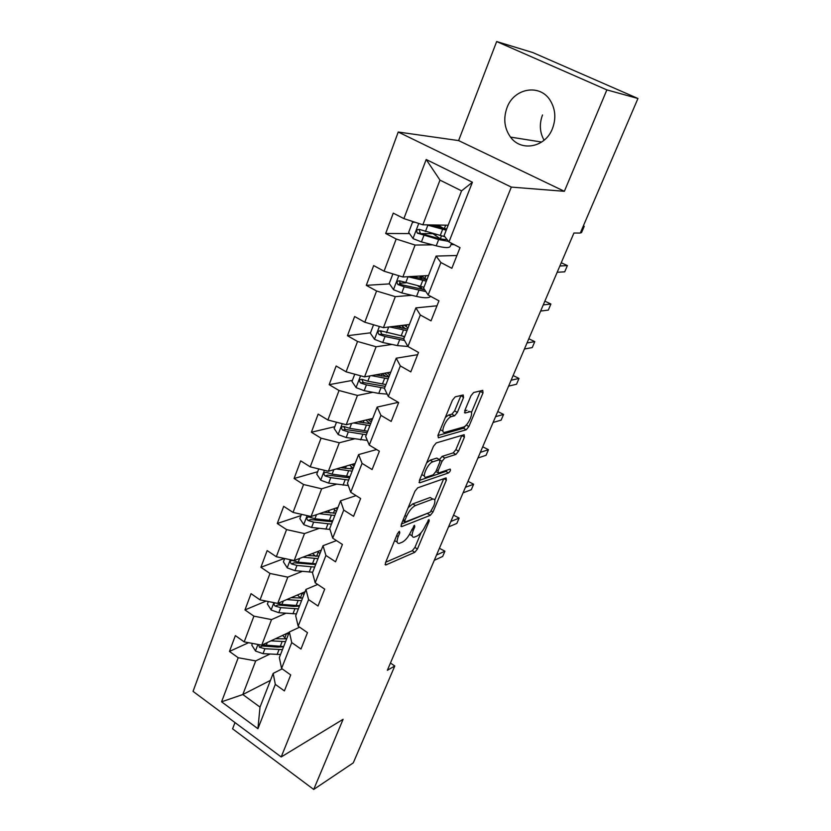<?xml version="1.0" encoding="UTF-8"?>
<svg xmlns="http://www.w3.org/2000/svg" width="831" height="831" viewBox="0 0 831 831"><rect width="100%" height="100%" fill="white"/><g stroke="black" fill="none" stroke-linecap="round" stroke-linejoin="round"><path stroke-width="1.25" d="M399.41 531.31L397.457 533.72L385.418 562.93L385.75 564.997L414.794 552.314L417.432 549.021L429.222 520.944L428.941 519.51L425.555 525.472C423.093 530.76 420.257 534.281 417.037 536.047L414.15 537.2C411.792 537.418 411.49 535.185 413.246 530.469L414.804 526.74L414.482 525.285L411.023 531.373C408.53 536.764 405.611 540.358 402.266 542.186L399.254 543.391C396.782 543.64 396.439 541.365 398.205 536.587L399.773 532.785L399.41 531.31M506.993 107.698C503.171 118.563 504.344 128.369 510.514 137.105C521.12 152.042 545.375 147.461 552.449 128.608C556.219 118.48 555.472 109.079 550.184 100.385C539.849 83.401 513.838 88.169 506.993 107.698M542.518 114.969C539.184 123.933 539.703 132.358 544.087 140.231M463.532 397.561L463.21 394.964L455.211 396.844L452.438 400.21L437.979 435.319L438.373 437.802L466.212 429.783L468.881 426.542L482.998 392.907L482.749 390.373L473.639 392.512L470.959 395.785L464.82 410.514L465.131 413.017L469.692 411.823C474.937 410.14 468.269 426.043 463.283 427.124L444.99 432.297C439.381 434.26 446.091 417.827 451.41 416.622L454.609 415.78L457.362 412.446L463.532 397.561L460.956 395.494M564.374 191.307L606.869 89.893L637.948 98.494L532.889 52.592L496.668 41.55L458.608 140.584L398.226 132.025L511.325 187.1L564.374 191.307L458.608 140.584M234.986 722.575L232.587 728.829L313.703 789.45L343.099 719.303L281.19 756.958L511.325 187.1M313.703 789.45L353.279 762.868L394.787 665.995L390.445 663.034M637.948 98.494L580.287 233.064L573.93 233.023L387.35 670.295L394.787 665.995M417.775 487.787L414.96 491.204L401.269 524.465L401.612 526.646L430.313 515.334L432.961 512.062L446.372 480.131L446.091 477.898L417.775 487.787M419.375 480.495L433.45 446.33L436.265 442.923L464.145 434.717L464.446 437.085L458.525 451.191L455.866 454.443L444.762 457.995L442.04 461.319L438.114 470.751L438.425 473.057L450.142 469.089C450.89 469.982 450.34 471.27 448.48 472.953L419.832 482.801L419.375 480.495M398.226 132.025L193.052 691.371L281.19 756.958M409.538 233.584L385.667 233.48L396.19 239.016L384.057 271.186L373.67 265.577L366.284 285.345L376.578 290.995L364.799 322.231L354.629 316.518L347.462 335.714L357.538 341.468L346.091 371.821L336.14 366.004L329.169 384.66L339.038 390.508L327.902 419.998L318.159 414.098L311.386 432.234L321.046 438.176L310.233 466.845L300.687 460.852L294.091 478.5L303.564 484.515L293.042 512.405L283.693 506.339L277.274 523.499L286.56 529.596L276.318 556.728L267.146 550.589L260.903 567.293L270.002 573.463L260.041 599.868L251.045 593.666L244.968 609.923L253.902 616.155L244.189 641.875L235.37 635.611L229.449 651.442L238.206 657.737L221.576 701.821L257.922 728.714L260.02 707.108L273.17 673.401L282.156 668.851M385.667 233.48L393.281 213.12L403.887 218.615L426.189 159.5L472.413 182.238L448.979 241.935L460.031 247.648L451.846 268.299L440.897 262.534L428.152 295.005L438.955 300.832L431.019 320.87L420.309 314.991L407.938 346.506L418.502 352.448L410.805 371.893L400.324 365.91L388.316 396.501L398.651 402.547L391.172 421.431L380.92 415.355L369.255 445.073L379.372 451.212L372.101 469.557L362.067 463.386L350.724 492.274L360.633 498.496L353.57 516.321L343.743 510.068L332.712 538.156L342.424 544.45L335.547 561.787L325.918 555.461L315.198 582.78L324.713 589.148L318.024 606.007L308.592 599.618L298.163 626.19L307.48 632.63L300.978 649.032L291.733 642.581L281.574 668.446L290.715 674.938L284.389 690.914L275.321 684.391L257.922 728.714M428.505 275.57L402.858 276.972L415.095 245.052L432.546 244.844M450.953 244.626L454.121 244.594M456.925 255.501L436.109 256.073L423.592 288.139L428.152 295.005M415.095 245.052L396.19 239.016M402.858 276.972L384.057 271.186M440.897 262.534L436.109 256.073M409.392 324.516L383.434 327.653L395.317 296.646L411.833 295.306M436.992 305.798L415.884 307.885L403.721 339.027L407.938 346.506M395.317 296.646L376.578 290.995M383.434 327.653L364.799 322.231M420.309 314.991L415.884 307.885M390.809 372.111L364.56 376.879L376.111 346.756L391.993 344.45M417.609 354.692L396.231 358.203L384.431 388.451L388.316 396.501M376.111 346.756L357.538 341.468M364.56 376.879L346.091 371.821M400.324 365.91L396.231 358.203M372.724 418.419L346.226 424.724L357.455 395.442L372.87 392.305M398.298 402.339L377.149 407.086L365.671 436.472L369.255 445.073M357.455 395.442L339.038 390.508M346.226 424.724L327.902 419.998M380.92 415.355L377.149 407.086M355.128 463.49L328.39 471.25L339.308 442.778L354.39 438.872M376.62 449.54L358.608 454.588L347.451 483.164L350.724 492.274M339.308 442.778L321.046 438.176M328.39 471.25L310.233 466.845M362.067 463.386L358.608 454.588M337.999 507.367L311.054 516.508L321.67 488.805L336.493 484.213M356.073 495.629L340.575 500.781L329.72 528.568L332.712 538.156M321.67 488.805L303.564 484.515M311.054 516.508L293.042 512.405M343.743 510.068L340.575 500.781M321.306 550.112L294.174 560.541L304.499 533.585L319.125 528.371M336.472 540.597L323.03 545.707L312.477 572.746L315.198 582.78M304.499 533.585L286.56 529.596M294.174 560.541L276.318 556.728M325.918 555.461L323.03 545.707M305.06 591.745L277.741 603.41L287.796 577.161L302.255 571.364M317.681 584.442L305.964 589.418L295.691 615.74L298.163 626.19M287.796 577.161L270.002 573.463M277.741 603.41L260.041 599.868M308.592 599.618L305.964 589.418M289.209 632.318L261.744 645.147L271.54 619.594L285.854 613.257M299.596 627.187L289.354 631.965L279.341 657.591L281.574 668.446M271.54 619.594L253.902 616.155M261.744 645.147L244.189 641.875M291.733 642.581L289.354 631.965M270.449 680.371L242.818 694.529L255.699 660.905L269.898 654.07M255.699 660.905L238.206 657.737M260.02 707.108L242.818 694.529L221.576 701.821M275.321 684.391L273.17 673.401M606.869 89.893L496.668 41.55M448.979 241.935L444.055 235.734L461.579 190.85L439.983 180.119L422.854 224.796L448.158 225.222M472.413 182.238L461.579 190.85M439.983 180.119L426.189 159.5M422.854 224.796L403.887 218.615M248.594 642.695L229.449 651.442M266.097 601.083L244.968 609.923M284.347 558.442L260.903 567.293M301.009 515.573L277.274 523.499M317.681 471.728L294.091 478.5M334.8 426.687L311.386 432.234M352.386 380.401L329.169 384.66M382.031 331.382L380.39 331.579M370.47 332.826L347.462 335.714M402.723 326.843L403.336 325.243M405.559 282.862L399.451 283.246M389.5 283.88L366.284 285.345M421.41 278.759L422.241 276.609M432.837 233.677L420.933 233.625M453.851 244.449L451.098 244.241M439.09 238.03L437.605 237.105M441.209 227.829L441.469 227.164M451.555 244.48L451.95 243.473M394.6 540.649L397.156 542.061M409.59 534.281L412.176 535.953M385.709 562.234L412.28 550.714L414.918 547.432L421.088 532.692M434.758 500.075L443.702 478.729M401.435 524.039L429.035 512.696M404.842 520.497L405.185 522.003L430.209 512.239L433.709 506.027C435.548 501.176 435.247 498.86 432.795 499.078L415.417 505.539C412.041 507.263 409.07 510.899 406.504 516.446L404.842 520.497L403.295 519.531M408.177 507.679L412.768 503.908L429.845 497.603M439.412 459.616L442.092 456.406L453.227 452.885L455.887 449.633L461.859 435.392M419.416 480.38L445.873 471.395L447.213 470.086M432.858 461.807C427.612 463.147 420.922 478.957 426.345 477.139L433.18 474.833L435.922 471.489L439.859 462.026L439.516 459.678L432.858 461.807L430.157 460.187L426.635 462.877M421.805 474.594L424.433 475.986M437.532 458.494L439.464 459.688M430.157 460.187L436.784 458.089M445.343 417.432L448.657 415.022L451.856 414.191L454.609 410.867L460.769 395.982M440.285 429.72L442.248 430.697M468.777 411.303L469.692 411.823M464.685 410.867L466.98 410.275M471.395 412.623L480.484 390.902M437.895 435.537L463.553 428.235L466.181 425.077M252.416 643.412L251.783 645.085L255.564 651.068L263.022 653.665L280.546 654.516M286.009 638.935L282.623 635.393M270.958 640.846L285.584 641.615M275.425 638.759L286.674 638.821M258.555 644.555L259.48 647.297L264.923 648.731L282.457 649.624M287.142 633.295L288.295 634.655M283.558 646.809L277.751 647.131L262.232 646.009L259.48 647.297M434.281 560.323L442.674 556.448L444.928 551.202L439.412 548.283M283.662 646.528L262.378 644.846M444.928 551.202L436.535 555.015M268.34 601.53L267.395 604.023L271.238 610.047L278.78 612.696L296.407 613.901M300.77 598.216L297.456 594.986M286.705 599.577L301.57 600.668M291.141 597.686L302.609 598.008M274.874 602.828C273.69 603.867 273.804 604.968 275.238 606.131L280.733 607.638L298.36 608.884M300.417 597.863L302.307 592.918L303.917 594.664M299.409 606.204L293.582 606.391L277.97 604.958L275.238 606.131M448.522 526.927L456.842 523.416L459.138 518.066L453.549 515.147M299.607 605.706L281.958 604.428L277.45 603.348M459.138 518.066L450.838 521.504M284.69 558.515L283.413 561.87L287.318 567.926L294.963 570.648L312.674 572.227M315.572 556.292L312.539 553.477M302.848 557.206L317.982 558.629M307.252 555.513L318.959 556.126M315.957 563.813L298.225 562.161L292.107 560.395C289.915 560.852 289.676 562.016 291.411 563.885L296.958 565.444L314.689 567.074M316.611 556.292L318.304 551.961L319.935 553.643M315.676 564.54L294.132 562.826L291.411 563.885M463.075 492.835L471.302 489.708L473.639 484.234L467.978 481.326M320.164 550.548L320.88 551.213M318.304 551.961L317.774 551.462M473.639 484.234L465.433 487.298M301.487 514.327L299.866 518.586L303.845 524.683L311.573 527.467L329.99 529.44M330.354 513.028L327.892 510.795M319.384 513.683L334.831 515.48M323.768 512.197L335.745 513.132M332.753 520.798L314.928 518.741L308.893 516.955C306.535 517.318 306.244 518.502 308.021 520.486L313.63 522.128L331.444 524.143M333.397 513.226L334.696 509.912L336.368 511.543M332.379 521.764L310.721 519.562L308.021 520.486M477.929 458.016L486.052 455.284L488.451 449.706L482.718 446.798M335.901 508.084L337.251 509.268M334.696 509.912L333.532 508.884M337.646 508.26L337.095 507.679M488.451 449.706L480.339 452.365M318.751 468.913L316.767 474.127L320.818 480.256L328.64 483.112L348.293 485.533M345.01 468.331L343.619 466.835M336.326 468.954L352.136 471.146M340.679 467.687L352.988 468.975M350.007 476.61L332.088 474.148L326.157 472.33C323.612 472.59 323.259 473.784 325.087 475.914L330.748 477.628L348.667 480.058M350.64 468.996L351.513 466.752L353.237 468.341M349.529 477.846L327.767 475.124L325.087 475.914M493.105 422.46L501.124 420.143L503.565 414.44L497.759 411.542M351.897 464.425L354.058 466.233M351.513 466.752L349.55 465.111M354.546 464.976L353.497 463.968M503.565 414.44L495.567 416.684M336.493 422.221L334.135 428.443L338.259 434.613L346.174 437.532L367.323 440.44M360.311 422.325L359.885 421.473M353.674 422.958L369.92 425.607M357.984 421.93L370.699 423.613M367.728 431.216L349.716 428.318L343.889 426.49C341.177 426.625 340.752 427.83 342.621 430.105L348.345 431.891L366.346 434.758M368.351 423.55L368.777 422.449L370.159 423.613M367.146 432.722L345.281 429.461L343.909 426.885M508.603 386.124L516.518 384.244L519.011 378.427L513.122 375.539M368.123 419.52L371.312 422.044M368.777 422.449L365.785 420.07M371.904 420.528L370.179 419.032M519.011 378.427L511.117 380.234M354.754 374.189L351.98 381.471L356.187 387.682L364.207 390.674L378.77 393.406L387.163 394.123M377.586 374.511L377.347 375.134M371.415 375.633L388.202 378.791M375.695 374.854L388.908 376.983M385.948 384.566L367.842 381.2L362.056 379.341C359.252 379.383 358.763 380.598 360.592 382.987L366.429 384.878L384.524 388.202M385.241 386.353L363.282 382.52L361.963 379.725M524.444 349.01L532.235 347.576L534.79 341.624L528.817 338.757M384.524 373.254L389.033 376.661M386.353 376.817L382.167 373.68L381.284 375.955M387.101 372.787L387.9 373.389L388.212 372.589M389.729 374.864L387.9 373.389M534.79 341.624L527.01 342.985M373.535 324.776L370.346 333.179L374.625 339.412L382.738 342.486L397.384 345.603L407.928 346.475M404.365 337.386L403.004 336.316M389.531 326.915L406.993 330.655M393.769 326.406L407.616 329.055M404.676 336.597L380.64 330.8C377.876 330.79 377.316 332.016 378.967 334.467L385.033 336.524L404.562 340.513M403.856 338.684L381.803 334.239L380.515 331.289M540.628 311.064L548.304 310.108L550.911 304.032L544.856 301.165M401.508 325.461L405.538 328.847M401.944 328.214L398.724 325.804M404.178 325.139L406.162 326.531L406.826 324.828M408.042 327.954L406.162 326.531M550.911 304.032L543.256 304.915M392.876 273.898L389.23 283.485L393.593 289.759L401.809 292.917L416.528 296.428C424.496 298.236 429.191 298.204 430.614 296.324M423.436 289.697L417.889 285.874M407.948 276.702L426.324 281.148M412.145 276.463L426.864 279.756L424.932 278.375L425.971 275.705M423.935 287.256L399.763 280.857C397.031 280.805 396.408 282.031 397.883 284.524L404.178 286.778L425.888 291.598M424.672 289.759L400.854 284.576L399.607 281.46M422.21 276.702L419.935 277.284L420.746 278.603M557.175 272.277L564.716 271.82L567.386 265.598L561.247 262.752M416.996 277.668L415.874 276.266M421.265 275.965L424.932 278.375M567.386 265.598L559.865 265.982M435.309 226.198L439.526 225.98M414.918 222.209L412.467 222.344L408.665 232.348L413.111 238.663L421.442 241.894L436.223 245.82C444.897 248.022 449.592 248.147 450.329 246.194L451.503 243.234M441.469 235.931L440.347 238.809L432.743 233.563M426.635 224.858L446.216 230.187M430.687 224.931L446.673 229.024M444.824 236.7L419.437 229.449C416.757 229.366 416.071 230.592 417.37 233.127L438.664 239.567L448.532 241.364M446.943 239.37C444.886 239.671 441.5 239.203 436.774 237.946L420.455 233.469L419.281 230.156M438.124 225.056L443.474 228.4M580.464 232.67L581.503 232.67L584.235 226.323L583.185 226.302M584.235 226.323L583.362 225.897M396.667 535.611L398.205 536.587M413.599 525.992L414.804 526.74M411.781 529.555L413.246 530.469M428.069 520.227L429.222 520.944M414.918 547.432L417.432 549.021M412.28 550.714L414.794 552.314M385.085 564.342L385.968 564.914M398.537 532.006L399.773 532.785M443.92 478.656L446.372 480.131M431.414 511.107L432.961 512.062M427.747 513.755L430.313 515.334M400.906 526.054L401.768 526.605M412.768 503.908L415.417 505.539M404.967 515.49L406.504 516.446M461.797 435.537L464.446 437.085M455.887 449.633L458.525 451.191M453.227 452.885L455.866 454.443M442.092 456.406L444.762 457.995M440.243 460.249L442.04 461.319M436.597 469.847L438.114 470.751M445.873 471.395L448.48 472.953M419.011 482.302L419.832 482.801M454.609 410.867L457.362 412.446M454.609 415.78L451.856 414.191L454.588 415.791M448.719 415.001L451.482 416.601M464.446 412.623L465.131 413.017M480.297 391.38L482.998 392.907M466.243 425.015L468.881 426.542M463.553 428.235L466.212 429.783M257.942 644.441L255.47 650.922M279.029 649.603L277.118 654.496M284.888 637.699L286.498 633.596M282.145 641.574L280.234 646.497M264.923 648.731L263.022 653.665M267.291 642.55L266.117 645.604M273.908 602.641L271.135 609.892M294.912 608.78L292.959 613.808M298.121 600.543L296.158 605.602M280.733 607.638L278.78 612.696M283.267 601.052L281.958 604.428M290.31 559.72L287.225 567.781M311.23 566.887L309.215 572.05M314.523 558.432L312.498 563.626M296.958 565.444L294.963 570.648M299.659 558.432L298.225 562.161M307.148 515.615L303.741 524.527M327.975 523.873L325.908 529.181M328.661 511.543L329.107 510.379M331.351 515.189L329.284 520.518M313.63 522.128L311.573 527.467M316.497 514.659L314.928 518.741M324.464 470.294L320.714 480.11M345.177 479.695L343.058 485.148M345.405 468.393L346.319 466.046M348.646 470.782L346.517 476.256M330.748 477.628L328.64 483.112M333.802 469.681L332.088 474.148M342.258 423.706L338.155 434.457M362.846 434.312L360.664 439.9M363.095 422.813L363.988 420.496M366.419 425.14L364.227 430.77M348.345 431.891L346.174 437.532M351.586 423.446L349.716 428.318M345.281 429.461L342.621 430.105M360.561 375.789L356.084 387.526M381.014 387.651L378.77 393.406M384.68 378.23L382.426 384.015M366.429 384.878L364.207 390.674M369.878 375.913L367.842 381.2M363.282 382.52L360.654 383.018M379.393 326.479L374.511 339.256M399.69 339.682L397.384 345.603M402.142 325.388L401.882 326.053M399.981 327.778L400.262 327.03M403.461 329.99L401.144 335.942M385.033 336.524L382.738 342.486M388.69 327.019L386.488 332.743M381.803 334.239L379.196 334.581M398.787 275.726L393.479 289.604M418.897 290.341L416.528 296.428M421.161 288.045L421.649 286.778M421.026 276.765L420.434 278.302M422.782 280.369L420.393 286.487M404.178 286.778L401.809 292.917M408.042 276.723L405.673 282.893M400.854 284.576L398.267 284.742M441.406 227.32L439.08 226.125M418.751 223.456L413.007 238.497M438.664 239.567L436.223 245.82M435.641 235.879L436.171 234.498M439.495 225.959L439.828 225.076M444.336 228.587L445.665 225.18M442.663 229.294L440.212 235.599M423.872 235.578L421.442 241.894M427.861 225.222L425.41 231.579M420.455 233.469L417.91 233.459M541.667 142.049L510.514 137.105M385.106 564.571L385.75 564.997M400.926 526.22L401.612 526.646M402.848 520.632L404.604 521.733M430.198 497.489L432.795 499.078M435.901 471.53L437.75 472.652M436.836 458.078L439.516 459.678M419.021 482.385L419.748 482.821M448.657 415.022L451.41 416.622M363.209 382.489L360.592 382.987M396.314 326.095L396.003 326.895M381.533 334.135L378.967 334.467M415.583 276.276L415.22 277.232M400.386 284.368L397.883 284.524M441.438 227.237L439.235 226.105M419.821 233.137L417.37 233.127"/></g></svg>
